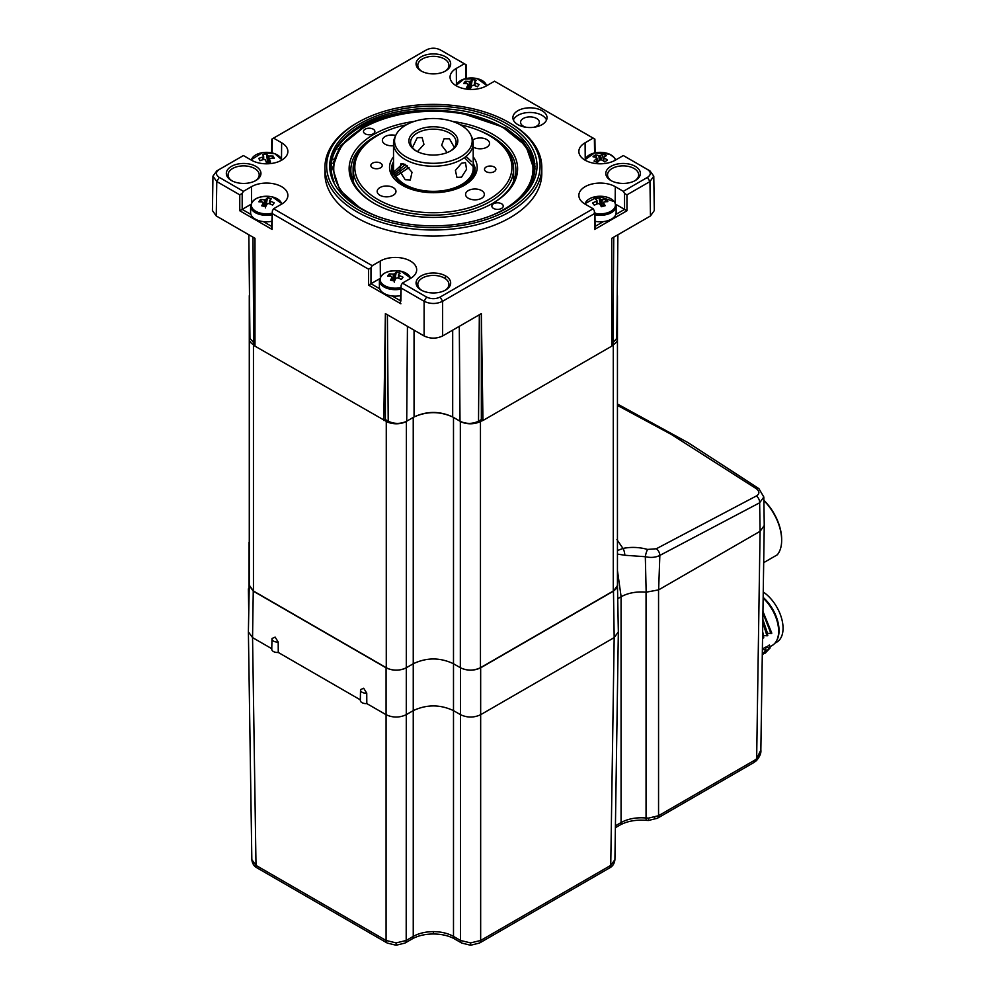 <?xml version="1.0" encoding="UTF-8"?>
<svg xmlns="http://www.w3.org/2000/svg" width="995" height="995" viewBox="0 0 995 995"><rect width="100%" height="100%" fill="white"/><g stroke="black" fill="none" stroke-linecap="round" stroke-linejoin="round"><path stroke-width="1.49" d="M255.23 180.866A15.572 8.992 0 0 0 259.197 174.971A15.572 8.992 0 0 0 249.683 166.575A15.572 8.992 0 0 0 232.631 168.503A15.572 8.992 0 0 0 228.066 174.971A15.572 8.992 0 0 0 232.046 180.866M231.4 166.376A17.301 9.987 180 0 1 255.877 166.376A17.301 9.987 180 0 1 255.877 180.505L255.877 180.505A17.301 9.987 180 0 1 231.4 180.505A17.301 9.987 180 0 1 231.4 166.376M517.885 110.706A17.077 9.863 0 0 0 512.885 117.671A17.077 9.863 0 0 0 523.432 126.775A17.077 9.863 0 0 0 542.039 124.649A17.077 9.863 0 0 0 547.039 117.671A17.077 9.863 0 0 0 536.492 108.567A17.077 9.863 0 0 0 517.885 110.706M610.868 166.376A17.301 9.987 180 0 1 635.332 166.376A17.301 9.987 180 0 1 635.332 180.505L635.332 180.505A17.301 9.987 180 0 1 610.868 180.505A17.301 9.987 180 0 1 610.868 166.376M421.134 275.913A17.301 9.987 180 0 1 445.598 275.913A17.301 9.987 180 0 1 445.598 290.042L445.598 290.042A17.301 9.987 180 0 1 421.134 290.042A17.301 9.987 180 0 1 421.134 275.913M421.134 56.839A17.301 9.987 180 0 1 445.598 56.839A17.301 9.987 180 0 1 445.598 70.968L445.598 70.968A17.301 9.987 180 0 1 421.134 70.968A17.301 9.987 180 0 1 421.134 56.839M271.61 227.731L272.356 210.865L273.6 208.751L281.635 204.112A21.343 12.326 0 0 0 287.878 195.48A21.343 12.326 0 0 0 274.769 184.025A21.343 12.326 0 0 0 251.449 186.687L243.414 191.326L242.183 193.453L242.183 209.385L250.914 214.435A15.932 9.204 0 0 0 260.441 221.101A15.932 9.204 0 0 0 263.364 221.611A15.932 9.204 0 0 0 271.71 221.3M273.6 208.751L372.217 265.677L370.986 267.804L370.973 283.737L379.717 288.786A15.932 9.204 0 0 0 389.244 295.453A15.932 9.204 0 0 0 392.154 295.975A15.932 9.204 0 0 0 400.5 295.664M400.4 302.094L401.147 285.229L402.403 283.102L410.425 278.476A21.343 12.326 0 0 0 416.681 269.832A21.343 12.326 0 0 0 403.56 258.389A21.343 12.326 0 0 0 380.239 261.051L372.217 265.677M402.403 283.102L426.569 297.057C431.096 299.209 435.636 299.209 440.163 297.057L593.132 208.751L594.376 210.865L594.401 213.639L442.626 301.274C436.519 304.209 430.337 304.209 424.106 301.274L401.122 288.003L400.898 301.025M595.035 221.3A15.932 9.204 0 0 0 603.368 221.611A15.932 9.204 0 0 0 615.818 214.435L624.562 209.385L624.549 193.453L623.318 191.326L615.296 186.687A21.343 12.326 0 0 0 585.097 186.687A21.343 12.326 0 0 0 578.854 195.48A21.343 12.326 0 0 0 585.097 204.112L593.132 208.751M623.318 191.326L647.484 177.371C651.215 174.747 651.215 172.135 647.484 169.511L623.318 155.556L649.946 170.891L653.777 176.152L649.946 181.575L626.962 194.846L626.962 210.766L594.637 229.435L594.898 212.52L595.122 227.731M593.132 138.131L494.527 81.204L594.401 138.815L593.132 138.131L585.097 142.77A21.343 12.326 0 0 0 578.854 151.563A21.343 12.326 0 0 0 592.087 162.881A21.343 12.326 0 0 0 615.296 160.195L623.318 155.556M442.253 50.981L465.61 64.464L464.342 63.779L456.307 68.406A21.343 12.326 0 0 0 450.063 77.2A21.343 12.326 0 0 0 463.297 88.518A21.343 12.326 0 0 0 486.493 85.831L494.527 81.204M464.342 63.779L442.439 51.081M442.626 51.193L440.163 49.825C435.636 47.673 431.096 47.673 426.569 49.825L272.356 138.827L272.145 152.944M400.885 303.786L368.573 285.13L368.573 269.197L272.332 213.639L272.095 229.435L239.77 210.766L239.77 194.846L216.786 181.575L212.955 176.152L216.786 170.891L243.414 155.556L251.449 160.195A21.343 12.326 0 0 0 274.645 162.881A21.343 12.326 0 0 0 287.878 151.563A21.343 12.326 0 0 0 281.635 142.77L273.6 138.131M243.414 155.556L219.248 169.511C215.517 172.135 215.517 174.747 219.248 177.371L243.414 191.326M324.93 167.396L324.93 173.441A108.43 62.598 0 0 0 391.868 231.275A108.43 62.598 0 0 0 510.037 217.706A108.43 62.598 0 0 0 541.802 173.441L541.802 167.396A108.43 62.598 180 0 1 510.037 211.661A108.43 62.598 180 0 1 391.868 225.243A108.43 62.598 180 0 1 324.93 167.396A108.43 62.598 180 0 1 356.695 123.131L357.901 122.435A106.726 61.615 0 0 0 357.901 209.572A106.726 61.615 0 0 0 508.831 209.572A106.726 61.615 0 0 0 508.831 122.435A106.726 61.615 0 0 0 357.901 122.435L356.695 123.131M444.952 71.317A15.572 8.992 0 0 0 448.932 65.434A15.572 8.992 0 0 0 439.417 57.038A15.572 8.992 0 0 0 422.365 58.966A15.572 8.992 0 0 0 417.8 65.434A15.572 8.992 0 0 0 421.78 71.317M634.686 180.866A15.572 8.992 0 0 0 638.666 174.971A15.572 8.992 0 0 0 629.138 166.575A15.572 8.992 0 0 0 612.087 168.503A15.572 8.992 0 0 0 607.535 174.971A15.572 8.992 0 0 0 611.515 180.866M444.952 290.403A15.572 8.992 0 0 0 448.932 284.508A15.572 8.992 0 0 0 439.417 276.125A15.572 8.992 0 0 0 422.365 278.04A15.572 8.992 0 0 0 417.8 284.508A15.572 8.992 0 0 0 421.78 290.403M546.553 119.997A17.077 9.863 0 0 0 534.576 112.833A17.077 9.863 0 0 0 517.885 115.345A17.077 9.863 0 0 0 513.37 119.997M360.078 123.691A103.654 59.837 180 0 1 506.654 123.691A103.654 59.837 180 0 1 506.654 208.316A103.654 59.837 180 0 1 360.078 208.316A103.654 59.837 180 0 1 360.078 123.691M505.137 209.199C544.787 187.458 544.738 147.397 505.211 125.631C467.588 102.709 398.597 102.609 360.961 125.221C334.531 141.34 325.552 160.22 334.046 181.874C325.85 160.506 335.004 141.962 361.533 126.228C391.794 108.928 442.078 105.134 479.714 117.485C522.014 130.444 543.158 159.15 529.651 185.393L525.596 192.284M479.714 117.485C442.141 105.594 392.092 109.848 362.23 127.435L340.414 146.029L332.541 168.006L339.768 190.033L361.011 208.85M330.738 167.011L331.298 162.67M454.242 111.801L459.951 112.609L505.982 128.144L522.537 140.768L533.619 157.421M330.788 168.74L330.925 167.309M338.051 149.586L346.633 139.984M526.554 147.608L532.574 157.247L534.887 163.677M330.875 170.083L330.974 169.312M333.76 159.486L334.332 158.255M532.748 159.971L535.086 166.787M533.892 165.12L535.061 168.988M534.24 170.767L534.725 172.384M534.128 172.769L534.477 173.864M523.407 194.846L529.651 185.393M362.752 128.231C344.792 138.79 335.041 151.451 333.499 166.202C334.867 151.538 344.494 138.964 362.342 128.467L342.255 144.673L332.939 163.354M377.727 216.5A99.612 57.511 180 0 1 362.926 128.131A99.612 57.511 180 0 1 363.163 127.994A99.612 57.511 180 0 1 503.806 128.131A99.612 57.511 180 0 1 503.569 209.597A99.612 57.511 180 0 1 489.005 216.5M504.166 128.343L524.004 144.325M452.563 121.44A84.239 48.631 180 0 1 514.378 155.456A84.239 48.631 180 0 1 492.935 203.179A84.239 48.631 180 0 1 492.736 203.303A84.239 48.631 180 0 1 373.797 203.179A84.239 48.631 180 0 1 373.996 134.288A84.239 48.631 180 0 1 414.169 121.44M365.177 129.163A5.696 3.284 0 0 0 363.486 131.489A5.696 3.284 0 0 0 366.993 134.524A5.696 3.284 0 0 0 373.2 133.827A5.696 3.284 0 0 0 374.879 131.489A5.696 3.284 0 0 0 371.371 128.454A5.696 3.284 0 0 0 365.177 129.163M493.545 203.764A5.696 3.284 0 0 0 491.853 206.102A5.696 3.284 0 0 0 495.361 209.124A5.696 3.284 0 0 0 501.567 208.428A5.696 3.284 0 0 0 503.246 206.102A5.696 3.284 0 0 0 499.739 203.067A5.696 3.284 0 0 0 493.545 203.764M492.326 203.527A82.535 47.648 0 0 0 515.895 170.182A82.535 47.648 0 0 0 478.869 130.432M387.863 130.432A82.535 47.648 0 0 0 375.202 136.377A82.535 47.648 0 0 0 350.837 170.182A82.535 47.648 0 0 0 374.406 203.527M513.619 176.264A82.535 47.648 180 0 1 514.552 178.789M473.831 172.023A9.39 5.423 0 0 0 474.627 172.396M475.523 189A9.39 5.423 0 0 0 465.573 194.411A9.39 5.423 0 0 0 474.416 199.833A9.39 5.423 0 0 0 484.366 194.411A9.39 5.423 0 0 0 475.523 189M387.13 186.003A9.39 5.423 0 0 0 377.18 191.413A9.39 5.423 0 0 0 386.023 196.836A9.39 5.423 0 0 0 395.973 191.413A9.39 5.423 0 0 0 387.13 186.003M395.712 135.469A9.39 5.423 0 0 0 392.316 134.972A9.39 5.423 0 0 0 382.378 140.382A9.39 5.423 0 0 0 391.209 145.792A9.39 5.423 0 0 0 393.522 145.705M473.21 147.024A9.39 5.423 0 0 0 479.615 148.79A9.39 5.423 0 0 0 489.552 143.379A9.39 5.423 0 0 0 480.709 137.969A9.39 5.423 0 0 0 472.812 139.996M488.906 135.332L490.112 136.029A80.259 46.33 180 0 1 513.619 168.789A80.259 46.33 180 0 1 428.658 215.044A80.259 46.33 180 0 1 353.113 168.789A80.259 46.33 180 0 1 376.62 136.029L377.826 135.332A78.555 45.347 0 0 0 359.941 183.515A78.555 45.347 0 0 0 428.758 212.669A78.555 45.347 0 0 0 505.025 185.978A78.555 45.347 0 0 0 488.906 135.332A78.555 45.347 0 0 0 460.362 124.81M406.37 124.81A78.555 45.347 0 0 0 377.826 135.332M473.21 156.862A43.83 25.298 180 0 1 464.354 185.294A43.83 25.298 180 0 1 430.798 192.657A43.83 25.298 180 0 1 402.378 185.294A43.83 25.298 180 0 1 393.522 156.862M376.209 168.752A5.696 3.284 0 0 0 382.242 165.468A5.696 3.284 0 0 0 376.881 162.197A5.696 3.284 0 0 0 370.849 165.468A5.696 3.284 0 0 0 376.209 168.752M489.851 172.608A5.696 3.284 0 0 0 495.883 169.324A5.696 3.284 0 0 0 490.523 166.041A5.696 3.284 0 0 0 484.503 169.324A5.696 3.284 0 0 0 489.851 172.608M396.532 180.182L403.074 185.667M393.522 161.663A41.84 24.154 0 0 0 391.532 168.764C388.547 196.898 468.036 200.965 473.744 172.384L473.21 163.603M473.21 163.105L475.287 168.093M474.105 167.073L475.237 170.195M474.192 169.585L475.001 171.687M463.595 185.717L474.254 174.2L473.21 161.14M468.968 181.699A39.85 23.009 0 0 0 468.272 180.941M473.21 161.949L474.851 172.346M466.046 156.389L471.468 161.6M473.819 165.493L475.137 170.916M464.466 157.62L473.06 166.327M474.217 168.814L474.988 171.762M474.08 170.767L474.727 172.807M473.757 172.334L474.366 173.901M393.995 171.849L403.05 163.478M394.505 173.404L405.413 164.511M472.712 175.033L473.346 176.152M395.152 174.846L407.341 165.916M395.935 176.214L409.007 167.533M473.098 174.212L473.458 175.953M472.65 175.17L473.11 176.588M472.103 176.19L472.613 177.384M470.635 178.329L471.244 179.262M473.744 172.384A40.982 23.656 180 0 1 425.052 191.5A40.982 23.656 180 0 1 393.522 162.794M393.522 143.23L393.522 168.329A39.85 23.009 0 0 0 405.189 184.597A39.85 23.009 0 0 0 448.621 189.585A39.85 23.009 0 0 0 473.21 168.329L473.21 143.23A39.85 23.009 180 0 1 448.621 164.486A39.85 23.009 180 0 1 405.189 159.499A39.85 23.009 180 0 1 393.522 143.23A39.85 23.009 180 0 1 394.866 137.31L395.861 135.146A38.805 22.4 0 0 0 405.923 156.75A38.805 22.4 0 0 0 452.75 160.319A38.805 22.4 0 0 0 470.871 135.146A38.805 22.4 0 0 0 460.809 125.072A38.805 22.4 0 0 0 423.298 119.276A38.805 22.4 0 0 0 395.861 135.146M461.543 163.217L465.486 162.608L466.555 169.312L461.543 177.16L456.941 177.396L455.411 170.419L461.543 163.217M470.871 135.146L471.866 137.31A39.85 23.009 180 0 1 473.21 143.23M405.189 164.374L412.005 172.259L410.288 179.958L405.189 179.709L399.741 171.053L400.885 163.69L405.189 164.374M416.059 150.904L416.059 150.904A24.477 14.129 180 0 1 416.059 130.917A24.477 14.129 180 0 1 450.673 130.917A24.477 14.129 180 0 1 450.673 150.904A24.477 14.129 180 0 1 416.059 150.904M450.051 151.252A22.773 13.146 0 0 0 456.133 142.297A22.773 13.146 0 0 0 449.466 133.007A22.773 13.146 0 0 0 424.654 130.158A22.773 13.146 0 0 0 410.599 142.297A22.773 13.146 0 0 0 416.681 151.252M412.465 147.509L417.266 137.658L422.116 137.571L423.945 144.399L417.713 151.327M447.165 152.583L441.643 145.295L444.068 138.753L449.466 138.815L454.329 147.434M352.193 178.789A82.535 47.648 180 0 1 353.113 176.264M508.831 122.435L510.037 123.131A108.43 62.598 180 0 1 541.802 167.396M533.718 127.285A9.39 5.423 0 0 0 536.603 126.154A9.39 5.423 0 0 0 539.352 122.323A9.39 5.423 0 0 0 533.556 117.31A9.39 5.423 0 0 0 523.32 118.48A9.39 5.423 0 0 0 520.572 122.323A9.39 5.423 0 0 0 526.206 127.285M615.818 214.435A15.932 9.204 0 0 0 616.129 212.594L616.129 206.102L614.5 201.699L598.343 196.326L584.662 203.851M626.962 210.766L615.893 204.385M594.91 213.291A15.223 8.793 0 0 0 606.527 213.042A15.223 8.793 0 0 0 614.039 201.388A15.223 8.793 0 0 0 593.866 197.047A15.223 8.793 0 0 0 585.06 204.087M603.293 206.176L603.443 202.843A28.382 9.639 -104.8 0 1 605.209 205.716A27.91 11.355 156 0 0 603.306 206.176A27.91 11.355 156 0 0 601.378 206.724A28.382 9.639 75.2 0 0 599.612 203.851A3.843 2.214 0 0 1 598.144 203.527A28.382 21.082 -38.4 0 0 594.313 205.206A27.91 1.293 -125.4 0 0 592.56 202.992A28.382 21.082 141.6 0 1 596.403 201.326A3.843 2.214 0 0 1 596.95 200.468L597.087 203.938M601.055 206.164L600.781 199.46A28.382 9.639 -104.8 0 0 599.015 197.905A27.91 25.733 -74.2 0 0 597.087 198.328A27.91 25.733 -74.2 0 0 595.184 198.913A28.382 9.639 75.2 0 1 596.95 200.468M603.443 202.843A3.843 2.214 0 0 0 603.99 201.985A28.382 21.082 -38.4 0 1 607.833 201.637A27.91 15.671 100.4 0 0 606.079 199.423L604.91 201.861M603.343 205.082L602.734 206.338M606.079 199.423A28.382 21.082 141.6 0 0 602.249 199.784L601.589 206.661M602.249 199.784A3.843 2.214 0 0 0 600.781 199.46M599.015 197.905L600.395 205.057M596.664 204.112L596.403 201.326M379.63 278.737L370.986 283.737M400.599 289.147A15.932 9.204 0 0 1 389.244 288.973A15.932 9.204 0 0 1 379.394 280.466L379.394 286.958A15.932 9.204 0 0 0 379.717 288.786M410.462 278.451A15.223 8.793 0 0 0 401.147 271.287A15.223 8.793 0 0 0 381.272 276.05A15.223 8.793 0 0 0 389.518 287.53A15.223 8.793 0 0 0 400.624 287.642M398.846 278.339L399.107 275.603A28.382 21.417 -144.4 0 1 403.012 277.195L401.395 279.433A28.382 21.417 35.6 0 0 397.502 277.841A3.843 2.214 0 0 1 396.047 278.19A28.382 8.855 -76.6 0 0 394.43 281.1A27.91 11.654 -157.9 0 0 390.537 280.18A28.382 8.855 103.4 0 1 392.154 277.269A3.843 2.214 0 0 1 391.557 276.423A28.382 21.417 35.6 0 0 387.652 276.162A27.91 14.987 -101.4 0 1 388.423 274.968A27.91 14.987 -101.4 0 1 389.269 273.911L390.45 276.299M398.386 278.165L398.51 274.769A28.382 8.855 -76.6 0 1 400.127 273.177A27.91 26.032 71.7 0 0 396.234 272.244L394.791 280.416M399.107 275.603A3.843 2.214 0 0 0 398.51 274.769M396.234 272.244A28.382 8.855 103.4 0 0 394.617 273.836L394.294 282.207M393.821 280.938L393.162 274.185A28.382 21.417 -144.4 0 0 389.269 273.911M394.617 273.836A3.843 2.214 0 0 0 393.162 274.185M392.266 279.956L392.615 280.64M392.291 280.565L392.154 277.269M250.839 204.385L239.77 210.766M271.809 214.796A15.932 9.204 0 0 1 260.441 214.609A15.932 9.204 0 0 1 250.603 206.102L250.603 212.594A15.932 9.204 0 0 0 250.914 214.435M281.672 204.087A15.223 8.793 0 0 0 272.356 196.923A15.223 8.793 0 0 0 252.469 201.686A15.223 8.793 0 0 0 260.715 213.166A15.223 8.793 0 0 0 271.822 213.291M270.043 203.975L270.317 201.239A28.382 21.417 -144.4 0 1 274.21 202.831L272.605 205.082A28.382 21.417 35.6 0 0 268.7 203.49A3.843 2.214 0 0 1 267.257 203.838A28.382 8.855 -76.6 0 0 265.64 206.749A27.91 11.654 -157.9 0 0 261.747 205.816A28.382 8.855 103.4 0 1 263.364 202.905A3.843 2.214 0 0 1 262.767 202.072A28.382 21.417 35.6 0 0 258.862 201.798A27.91 14.987 -101.4 0 1 259.633 200.604A27.91 14.987 -101.4 0 1 260.466 199.547L261.66 201.935M269.583 203.801L269.707 200.405A28.382 8.855 -76.6 0 1 271.324 198.813A27.91 26.032 71.7 0 0 267.431 197.881L265.988 206.064M270.317 201.239A3.843 2.214 0 0 0 269.707 200.405M267.431 197.881A28.382 8.855 103.4 0 0 265.827 199.473L265.491 207.855M265.018 206.574L264.371 199.821A28.382 21.417 -144.4 0 0 260.466 199.547M265.827 199.473A3.843 2.214 0 0 0 264.371 199.821M263.476 205.592L263.812 206.276M263.501 206.201L263.364 202.905M486.53 85.819A15.223 8.793 0 0 0 477.227 78.642A15.223 8.793 0 0 0 457.339 83.406A15.223 8.793 0 0 0 456.27 85.819M474.913 85.694L475.175 82.958A28.382 21.417 -144.4 0 1 479.08 84.55L477.463 86.801A28.382 21.417 35.6 0 0 473.57 85.209A3.843 2.214 0 0 1 472.115 85.558A28.382 8.855 -76.6 0 0 470.511 88.468A27.91 11.654 -157.9 0 0 466.618 87.535A28.382 8.855 103.4 0 1 468.222 84.625A3.843 2.214 0 0 1 467.625 83.791A28.382 21.417 35.6 0 0 463.72 83.518A27.91 14.987 -101.4 0 1 464.503 82.336A27.91 14.987 -101.4 0 1 465.337 81.279L466.518 83.655M474.453 85.52L474.578 82.125A28.382 8.855 -76.6 0 1 476.195 80.533A27.91 26.032 71.7 0 0 472.302 79.612L470.859 87.784M475.175 82.958A3.843 2.214 0 0 0 474.578 82.125M472.302 79.612A28.382 8.855 103.4 0 0 470.685 81.192L470.361 89.575M469.889 88.306L469.242 81.54A28.382 21.417 -144.4 0 0 465.337 81.279M470.685 81.192A3.843 2.214 0 0 0 469.242 81.54M468.334 87.311L468.682 87.995M468.371 87.921L468.222 84.625M615.333 160.17A15.223 8.793 -0 0 0 609.4 154.125A15.223 8.793 -0 0 0 588.07 155.817A15.223 8.793 -0 0 0 585.06 160.17M596.403 158.093L596.366 157.583A28.382 18.457 52.7 0 0 592.995 156.775A27.91 19.514 -94.2 0 1 594.239 155.73A27.91 19.514 -94.2 0 1 595.545 154.834L598.256 161.6M596.826 162.297L596.577 158.479A28.382 14.005 113.7 0 0 594.027 161.078A27.91 9.054 -145.1 0 1 597.373 162.546A28.382 14.005 -66.3 0 1 599.935 159.946A3.843 2.214 -0 0 0 601.49 159.822A28.382 18.457 52.7 0 1 604.848 161.961A27.91 5.137 133.5 0 1 606.142 160.941A27.91 5.137 133.5 0 1 607.398 160.021A28.382 18.457 -127.3 0 0 604.027 157.894A3.843 2.214 -0 0 0 604.04 157.844A3.843 2.214 -0 0 0 603.816 156.999A28.382 14.005 -66.3 0 1 606.365 155.718A27.91 23.432 85 0 0 603.02 154.237A28.382 14.005 113.7 0 0 600.458 155.518A3.843 2.214 -0 0 0 598.903 155.643A28.382 18.457 -127.3 0 0 595.545 154.834M599.301 160.543L598.903 155.643M596.366 157.583A3.843 2.214 -0 0 0 596.353 157.844A3.843 2.214 -0 0 0 596.577 158.479M604.027 157.894L603.741 161.202M603.567 161.09L603.816 156.999M603.02 154.237L601.403 159.847M600.458 155.518L600.196 159.959M281.672 160.17A15.223 8.793 0 0 0 281.199 158.765A15.223 8.793 0 0 0 262.444 152.658A15.223 8.793 0 0 0 251.399 160.17M271.909 158.342L273.14 156.078A27.91 12.674 104.7 0 1 273.737 157.185A27.91 12.674 104.7 0 1 274.272 158.416A28.382 22.325 -25.8 0 0 270.205 158.404A3.843 2.214 0 0 1 269.434 159.2L269.334 162.372M263.14 159.648L262.879 157.061A28.382 22.325 154.2 0 0 258.812 158.379A27.91 1.716 -120.3 0 0 259.347 159.499A27.91 1.716 -120.3 0 0 259.944 160.717A28.382 22.325 -25.8 0 1 264.011 159.411A3.843 2.214 0 0 0 265.366 159.847A28.382 6.219 80.9 0 1 266.511 162.857A27.91 12.45 164.4 0 1 270.565 162.21A28.382 6.219 -99.1 0 0 269.434 159.2M273.14 156.078A28.382 22.325 154.2 0 0 269.073 156.066L268.414 162.508M267.891 162.608L267.705 155.618A28.382 6.219 -99.1 0 0 266.573 153.939L267.63 162.645M269.073 156.066A3.843 2.214 0 0 0 267.705 155.618M263.725 159.474L263.65 156.277A28.382 6.219 80.9 0 0 262.506 154.586A27.91 26.84 -61 0 1 266.573 153.939M263.65 156.277A3.843 2.214 0 0 0 262.879 157.061M258.812 158.379L260.255 160.605M594.637 226.661L594.637 229.435M624.549 193.453L626.962 194.846M272.095 229.435L272.108 226.661M368.573 269.197L370.986 267.804M368.573 285.13L370.973 283.737M239.77 194.846L242.183 193.453M272.332 138.815L424.106 51.193M440.163 297.057L442.626 301.274L442.626 335.962C436.457 338.847 430.275 338.847 424.106 335.962L424.106 301.274L426.569 297.057M653.777 176.152L654.3 210.554L650.469 215.965L611.751 238.315L611.751 346.148L482.961 420.499L481.344 313.612L442.626 335.962M219.248 177.371L216.786 181.575L216.263 215.965L212.433 210.554L212.955 176.152M216.263 215.965L254.981 238.315L254.981 346.148L386.271 421.382A14.228 8.221 0 0 0 406.395 421.382L406.196 940.474A5.696 3.284 60 0 1 405.015 943.049L412.067 938.981A5.696 3.284 60 0 0 413.248 936.407C418.858 933.285 425.562 931.693 433.372 931.618C441.171 931.693 447.887 933.285 453.496 936.407A5.696 3.284 120 0 0 454.665 938.981L461.717 943.049A5.696 3.284 120 0 1 460.536 940.474L470.598 942.899L480.66 940.474A5.696 3.284 60 0 1 479.478 943.049L609.562 867.938A5.696 3.284 60 0 0 610.743 865.376L614.91 859.655C614.475 863.536 612.696 866.309 609.562 867.938M384.257 420.226L385.388 419.567L385.388 313.612L383.772 420.499M385.388 313.612L424.106 335.962M249.484 294.781A14.228 8.221 0 0 0 249.285 296.137A14.228 8.221 0 0 0 249.509 297.592M249.285 542.449L249.285 296.137M249.285 540.957L249.285 543.718M616.962 539.613L622.969 548.432C631.066 546.802 639.275 547.138 647.583 549.439L656.327 548.755L756.374 495.97C759.695 493.893 759.695 491.48 756.362 488.732L671.239 434.38L617.447 405.4M617.447 550.546L622.969 548.432A5.696 1.928 -102 0 1 624.81 555.26L617.447 554.078M617.447 546.951L617.447 338.897A14.228 8.221 0 0 0 616.8 336.459M617.447 404.02L688.217 442.75L758.886 488.607L763.824 497.015L759.645 502.773L659.847 555.409C655.655 557.511 650.817 557.946 645.32 556.702A5.696 1.144 -74.2 0 1 647.583 549.439M656.327 548.755A5.696 3.321 -119.4 0 1 659.847 555.409L658.628 589.873L646.165 592.174L645.32 556.702L624.81 555.26M658.628 589.873L760.08 531.305L759.645 502.773A5.696 3.52 -116.1 0 0 756.374 495.97M758.886 488.607A5.696 2.91 125 0 0 756.362 488.732M646.165 592.174C636.539 591.353 628.193 592.883 621.129 596.739L617.845 598.629M452.688 330.153L452.688 416.967C439.802 410.947 426.93 410.947 414.057 416.967C426.93 411.209 439.802 411.209 452.675 416.967L460.337 421.382A14.228 8.221 0 0 0 480.461 421.382L480.461 667.707C473.869 670.854 467.227 670.891 460.536 667.819L460.536 714.696L453.496 710.629L453.496 936.407L460.536 940.474L460.536 714.696C467.24 717.83 473.956 717.83 480.66 714.696L480.66 940.474L610.743 865.376L614.176 637.608L618.343 631.875L617.447 583.953M453.496 417.427L453.496 710.629C440.076 704.361 426.656 704.361 413.248 710.629L413.248 663.752C426.656 657.384 440.076 657.384 453.496 663.752L460.536 667.819C467.24 670.953 473.956 670.953 480.66 667.819L480.66 714.696L614.176 637.608L613.48 591.129L617.646 585.259M613.281 591.018A14.228 8.221 0 0 0 617.447 585.209L617.447 338.897A14.228 8.221 0 0 1 613.281 344.705L613.281 591.018L480.461 667.707M613.48 591.129L480.66 667.819M249.285 583.953L248.389 631.875L252.556 637.608L256.001 865.376A5.696 3.284 120 0 0 257.17 867.938C254.098 866.384 252.307 863.623 251.834 859.655L256.001 865.376L386.072 940.474L396.134 942.899L406.196 940.474L413.248 936.407L413.248 710.629L406.196 714.696C399.492 717.83 392.789 717.83 386.072 714.696L366.807 703.577A5.696 3.284 180 0 1 360.314 700.281A5.696 3.284 180 0 1 360.364 699.858M396.134 942.899L396.134 945.25L387.254 943.049A5.696 3.284 120 0 1 386.072 940.474L386.072 667.819C392.789 670.953 399.492 670.953 406.196 667.819A14.228 8.221 0 0 1 386.271 667.707L253.451 591.018L249.285 585.209L249.285 338.897A14.228 8.221 0 0 0 253.451 344.705L254.981 345.588M249.086 585.259L253.252 591.129L252.556 637.608L271.772 648.703M386.072 667.819L253.252 591.129M763.824 497.015L764.247 525.559L760.08 531.305L756.648 758.787L760.852 749.981C761.287 753.14 759.782 756.722 756.337 760.74L756.337 760.74A5.696 2.388 49.2 0 0 756.648 758.787L754.695 760.192A5.696 3.284 -120 0 1 753.514 762.755L756.337 760.74M249.086 542.263L248.999 591.192M272.033 638.479L271.983 638.865A5.473 3.159 180 0 1 272.033 638.479L275.142 637.123L278.202 642.036L278.264 652.446A5.696 3.284 180 0 1 273.426 651.526A5.696 3.284 180 0 1 271.759 649.163A5.696 3.284 180 0 1 271.822 648.74M360.314 699.833L278.264 652.446M360.576 689.597L360.526 689.995A5.473 3.159 180 0 1 360.576 689.597L363.685 688.254L366.745 693.167L366.807 703.577M617.447 570.533L621.129 596.739C628.168 592.908 636.477 591.403 646.053 592.199L658.553 589.911L658.553 815.701A5.696 3.284 60 0 1 657.372 818.263L648.491 820.465L648.491 818.114L658.553 815.701L754.695 760.192M615.42 825.813L621.067 822.554C628.119 818.711 636.452 817.193 646.053 818.002L648.491 818.114M763.874 500.286A37.288 21.529 60 0 1 781.66 539.34L781.66 540.273A38.419 22.188 60 0 1 777.306 554.8L763.687 562.66M763.874 500.56A38.419 22.188 60 0 1 781.66 540.273M769.247 559.451L777.306 554.8M762.643 631.539L763.538 635.805L767.779 635.494L762.817 620.382M762.829 619.387L767.568 633.479L771.797 633.168L762.954 611.452M769.881 646.787L772.219 645.444A31.019 17.91 -120 0 0 778.637 631.34A31.019 17.91 -120 0 0 778.637 631.253A31.019 17.91 -120 0 0 763.153 598.094M762.543 638.243L763.75 637.82L762.63 632.571M762.978 638.268L762.58 636.004M767.008 635.942L762.779 622.348M771.025 633.616L762.929 613.019M776.908 640.108A30.447 17.587 -120 0 0 763.165 597.386M778.637 630.78A29.887 17.251 -120 0 0 778.637 630.32A29.887 17.251 -120 0 0 763.153 597.871M763.24 592A30.447 17.587 60 0 1 781.734 618.865A30.447 17.587 60 0 1 776.759 642.161L774.894 643.243M762.294 654.747L766.138 650.245L765.416 647.26L762.381 649.014M765.217 653.093L770.155 647.919L769.433 644.934L765.553 647.844M770.155 647.919L769.384 648.367L766.113 646.862M763.128 654.113L769.384 648.367M766.138 650.245L762.381 649.325M762.294 654.611L765.366 650.693M617.223 297.592A14.228 8.221 0 0 0 617.447 296.137A14.228 8.221 0 0 0 617.248 294.781M249.932 336.459A14.228 8.221 0 0 0 249.285 338.897M248.85 234.77L249.944 338.288L254.981 344.282M385.388 419.567L388.212 421.196C394.182 424.057 400.251 424.119 406.395 421.382L413.236 417.427L413.248 663.752L406.395 667.707M611.751 345.588L613.281 344.705M480.461 421.382L482.961 420.499M460.337 667.707L460.337 421.382C466.481 424.119 472.55 424.057 478.52 421.196L481.344 419.567L482.476 420.226M611.751 344.282L616.788 338.288L617.895 234.77M481.344 419.567L481.344 313.612M534.701 172.62L534.24 169.237M534.8 171.874L533.942 165.493M534.825 171.725L526.454 147.471M251.561 202.669L251.449 186.687M456.431 84.401L456.307 68.406M585.222 158.752L585.097 142.77M615.171 202.669L615.296 186.687M380.364 277.033L380.239 261.051M281.51 158.752L281.635 142.77M595.11 226.387L603.368 221.611M594.935 214.796A15.932 9.204 0 0 0 616.129 206.102M392.154 295.975L400.425 300.751M263.364 221.611L271.623 226.387M465.797 78.593L465.585 64.476M594.6 152.944L594.376 138.827M647.484 177.371L649.946 181.575L650.469 215.965M647.484 169.511L649.946 170.891M219.248 169.511L216.786 170.891M278.202 642.036A5.473 3.159 180 0 1 273.588 641.141A5.473 3.159 180 0 1 271.983 638.865L271.759 649.163M366.745 693.167A5.473 3.159 180 0 1 362.13 692.271A5.473 3.159 180 0 1 360.526 689.995L360.314 700.281M753.514 762.755L657.372 818.263A5.696 3.284 60 0 1 654.523 817.977M646.053 592.199L646.053 818.002A5.696 0.796 95.7 0 0 646.464 820.365L648.491 820.465M621.067 596.776L621.067 822.554A5.696 3.284 60 0 1 619.885 825.116C627.124 821.124 635.992 819.544 646.464 820.365M479.478 943.049L470.598 945.25L470.598 942.899M433.372 931.618L433.372 933.969C441.855 934.081 448.956 935.748 454.665 938.981M257.17 867.938L387.254 943.049M386.271 421.382L386.271 667.707M253.451 344.705L253.451 591.018M413.236 417.427L414.057 416.967L414.044 330.153M253.787 343.586L252.979 237.158M612.957 343.586L613.753 237.158M388.212 421.196L387.403 314.768M406.719 421.196L407.44 326.335M460.013 421.196L459.292 326.335M478.52 421.196L479.329 314.768M503.806 128.131L504.54 128.554M513.619 181.301L513.619 168.789M353.113 181.301L353.113 168.789M456.133 189.025L456.133 188.353M445.325 278.65L445.325 276.871M379.394 280.466C381.421 272.692 388.684 269.633 401.196 271.287L410.86 278.214M250.603 206.102C252.63 198.341 259.894 195.281 272.406 196.923L282.07 203.851M455.872 85.582L463.944 79.102L477.264 78.655L486.941 85.582M615.731 159.946L614.45 157.72L609.525 154.163L594.537 152.969L584.662 159.934M251.001 159.946L262.431 152.658L274.807 153.727L282.07 159.934M466.307 78.481L466.108 64.75M595.11 152.844L594.898 139.113M271.834 139.113L271.635 152.844M615.383 827.716L619.885 825.116M470.598 945.25L461.717 943.049M433.372 933.969C424.877 934.081 417.776 935.748 412.067 938.981M396.134 945.25L405.015 943.049M760.852 749.981L764.247 525.559M614.91 859.655L618.343 631.875M248.713 610.308L248.389 588.878M251.834 859.655L248.389 631.875M778.637 630.32L778.637 631.253M764.844 653.317L765.615 652.869M617.447 296.137L617.447 338.897"/></g></svg>
